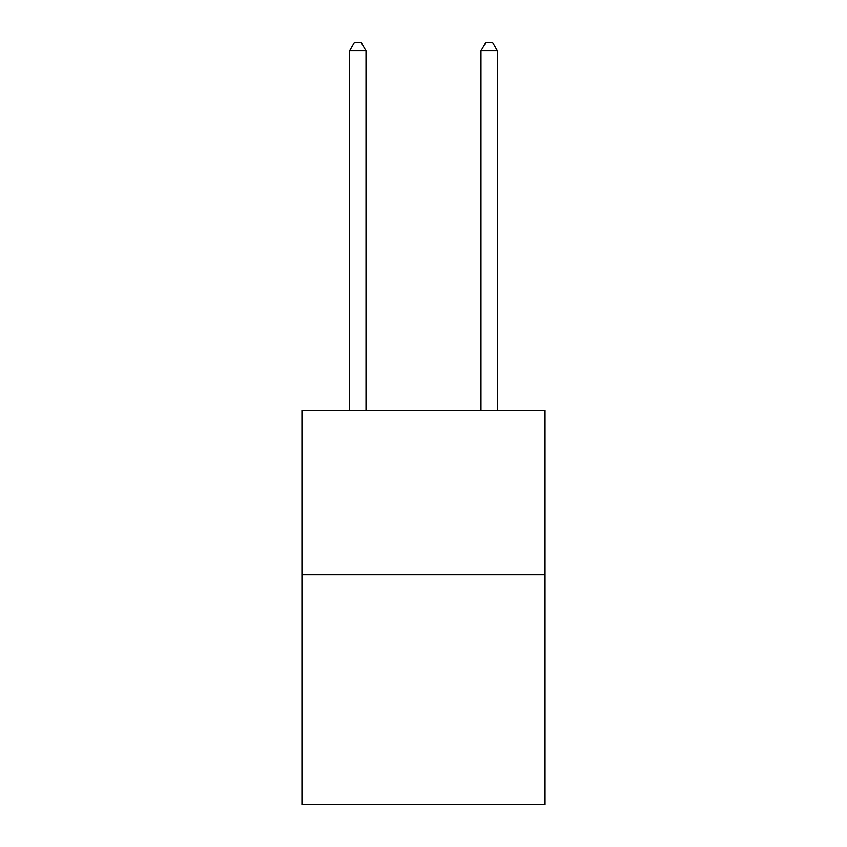 <?xml version="1.0" encoding="UTF-8"?>
<svg xmlns="http://www.w3.org/2000/svg" width="847" height="847" viewBox="0 0 847 847"><rect width="100%" height="100%" fill="white"/><g stroke="black" fill="none" stroke-linecap="round" stroke-linejoin="round"><path stroke-width="1.27" d="M545.055 574.689L545.055 804.65L301.945 804.65L301.945 410.424L545.055 410.424L545.055 574.689L301.945 574.689M366.01 410.424L366.01 50.894L349.578 50.894L349.578 410.424M349.578 50.894L354.512 42.35L361.076 42.35L366.01 50.894M497.422 410.424L497.422 50.894L480.99 50.894L480.99 410.424M480.99 50.894L485.924 42.35L492.488 42.35L497.422 50.894"/></g></svg>
